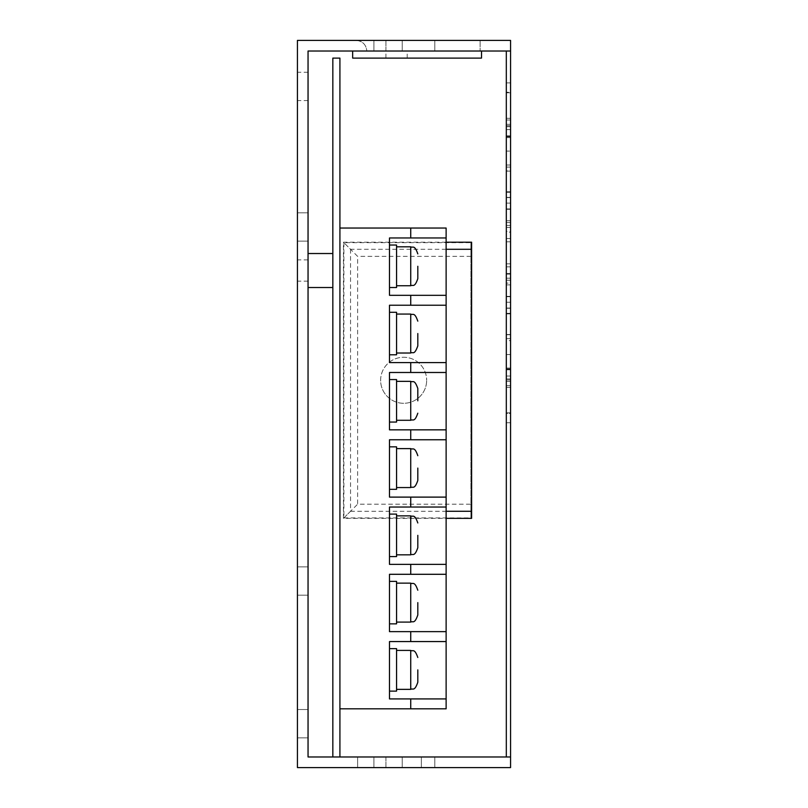 <?xml version="1.0" encoding="UTF-8"?>
<svg xmlns="http://www.w3.org/2000/svg" width="808" height="808" viewBox="0 0 808 808"><rect width="100%" height="100%" fill="white"/><g stroke="black" fill="none" stroke-linecap="round" stroke-linejoin="round"><path stroke-width="0.61" stroke-dasharray="4.04 3.03" d="M396.566 669.883L396.566 689.355L396.566 669.883M396.566 602.616L396.566 622.089L396.566 602.616M396.566 535.351L396.566 554.823L396.566 535.351M396.566 468.084L396.566 487.557L396.566 468.084M396.566 400.819L396.566 381.346L396.566 400.819M396.566 333.542L396.566 314.07L396.566 333.542M396.566 266.276L396.566 285.749L396.566 266.276M332.835 270.529L332.835 253.53L332.835 270.529M308.05 270.529L308.05 253.53L308.05 270.529M297.435 86.426L297.435 100.586L297.435 86.426M308.05 86.426L308.05 100.586L308.05 86.426M297.435 226.977L297.435 241.137L297.435 226.977M308.05 226.977L308.05 241.137L308.05 226.977M297.435 723.695L297.435 737.866L297.435 723.695M308.05 723.695L308.05 737.866L308.05 723.695M297.435 270.529L297.435 259.903L297.435 270.529M297.435 581.023L297.435 566.862L297.435 581.023M308.05 581.023L308.05 566.862L308.05 581.023M396.566 51.025L385.941 51.025L396.566 51.025M396.566 58.105L385.941 58.105L396.566 58.105M388.072 40.4L373.902 40.4L388.072 40.4M388.072 51.025L373.902 51.025L388.072 51.025M388.072 756.975L373.902 756.975L388.072 756.975M388.072 767.6L373.902 767.6L388.072 767.6M380.629 380.275A23.008 23.008 0 0 1 403.647 357.267A23.008 23.008 0 0 1 426.654 380.275A23.008 23.008 0 0 0 403.647 357.267A23.008 23.008 0 0 0 380.629 380.275A23.008 23.008 0 0 0 403.647 403.293A23.008 23.008 0 0 0 426.654 380.275A23.008 23.008 0 0 1 403.647 403.293A23.008 23.008 0 0 1 380.629 380.275M510.565 111.211L510.565 92.799L510.565 111.211M506.313 111.211L506.313 92.799L506.313 111.211M510.565 284.547L510.565 266.842L510.565 284.547M506.313 284.547L506.313 266.842L506.313 284.547M510.565 220.816L510.565 238.522L510.565 220.816M506.313 220.816L506.313 238.522L506.313 220.816M510.565 394.445L510.565 376.033L510.565 394.445M506.313 394.445L506.313 376.033L506.313 394.445M506.313 125.715L506.313 82.881L506.313 126.694L506.313 118.291L506.313 125.715L510.565 125.715L510.565 92.263L510.565 126.694L510.565 118.291L510.565 125.715L506.313 125.715M506.313 151.096L506.313 241.814L506.313 120.008L506.313 241.814L506.313 151.096L510.565 151.096L510.565 120.008L510.565 241.814L510.565 120.008L510.565 241.814L510.565 151.096L506.313 151.096M506.313 381.326L506.313 263.832L506.313 385.648L506.313 284.881L506.313 381.326L510.565 381.326L510.565 385.648L510.565 263.832L510.565 381.326L506.313 381.326M506.313 413.383L506.313 378.952L506.313 422.766L506.313 413.383L510.565 413.383L510.565 378.952L510.565 422.766L510.565 413.383L506.313 413.383M506.313 283.093L506.313 252.823L506.313 296.344L506.313 283.093L510.565 283.093L510.565 208.918L510.565 283.093M506.313 232.189L506.313 208.918L506.313 232.189L510.565 232.189M506.313 192.284L506.313 135.845L506.313 192.284L510.565 192.284L510.565 197.374L510.565 135.845L510.565 192.284M506.313 170.922L506.313 136.158L506.313 197.596L506.313 170.922L510.565 170.922L510.565 136.158L510.565 170.922M506.313 231.462L506.313 296.728L506.313 231.462L510.565 231.462L510.565 280.224L506.313 280.224M510.565 280.224L510.565 231.462M510.565 368.034L510.565 308.272L510.565 368.034L506.313 368.034L506.313 369.801L506.313 308.272L506.313 368.034M510.565 340.633L510.565 308.05L510.565 369.498L510.565 340.633L506.313 340.633L506.313 308.05L506.313 340.633M339.916 228.038L339.916 708.828L339.916 228.038L446.127 228.038L446.127 708.828L339.916 708.828M446.127 641.562L389.486 641.562L389.486 698.92L446.127 698.92M389.486 691.123L389.486 648.642L389.486 691.123L396.566 691.123L396.566 648.642L389.486 648.642M446.127 574.296L389.486 574.296L389.486 631.644L446.127 631.644M389.486 623.857L389.486 581.376L389.486 623.857L396.566 623.857L396.566 581.376L389.486 581.376M446.127 507.03L389.486 507.03L389.486 564.378L446.127 564.378M389.486 556.591L389.486 514.11L389.486 556.591L396.566 556.591L396.566 514.11L389.486 514.11M446.127 439.754L389.486 439.754L389.486 497.112L446.127 497.112M389.486 489.325L389.486 446.834L389.486 489.325L396.566 489.325L396.566 446.834L389.486 446.834M446.127 372.488L389.486 372.488L389.486 429.846L446.127 429.846M389.486 422.059L389.486 379.568L389.486 422.059L396.566 422.059L396.566 379.568L389.486 379.568M446.127 305.222L389.486 305.222L389.486 362.58L446.127 362.58M389.486 354.793L389.486 312.302L389.486 354.793L396.566 354.793L396.566 312.302L389.486 312.302M446.127 237.956L389.486 237.956L389.486 295.314L446.127 295.314M389.486 287.517L389.486 245.036L389.486 287.517L396.566 287.517L396.566 245.036L389.486 245.036M339.916 756.975L339.916 58.105L332.835 58.105L332.835 756.975L339.916 756.975L332.835 756.975M506.313 51.025L308.05 51.025L308.05 756.975L506.313 756.975L506.313 51.025L510.565 51.025M385.941 51.025L434.805 51.025L385.941 51.025L434.805 51.025L385.941 51.025L434.805 51.025L385.941 51.025L434.805 51.025L385.941 51.025L385.941 40.4L434.805 40.4L385.941 40.4L434.805 40.4L385.941 40.4L434.805 40.4L385.941 40.4L434.805 40.4L385.941 40.4L385.941 58.105M481.517 51.025L352.662 51.025L481.517 51.025L481.517 58.105L352.662 58.105L352.662 51.025M471.62 518.352L471.62 242.208M446.127 242.208L343.461 242.208L343.461 518.352L446.127 518.352M510.565 756.975L506.313 756.975M421.352 756.975L357.621 756.975L421.352 756.975L421.352 767.6L357.621 767.6L421.352 767.6L421.352 756.975M385.941 756.975L434.805 756.975L385.941 756.975L434.805 756.975L385.941 756.975L434.805 756.975L385.941 756.975L434.805 756.975L385.941 756.975L385.941 767.6L434.805 767.6L385.941 767.6L434.805 767.6L385.941 767.6L434.805 767.6L385.941 767.6L434.805 767.6L385.941 767.6L385.941 756.975M510.565 767.6L510.565 40.4L297.435 40.4L297.435 767.6L510.565 767.6M510.565 379.932L510.565 387.355L510.565 379.932L506.313 379.932L510.565 379.932M510.565 92.263L510.565 82.881L510.565 92.263L506.313 92.263L510.565 92.263M470.913 242.653L470.913 517.908L470.913 242.653L343.905 242.653L357.621 256.368L357.621 504.192L470.913 504.192M356.207 40.4L480.124 40.4L356.207 40.4C362.61 41.077 366.145 44.612 366.822 51.025L480.124 51.025L480.124 40.4L480.124 51.025L366.822 51.025C366.145 44.612 362.61 41.077 356.207 40.4M510.565 313.888L506.313 313.888M510.565 334.522L506.313 334.522M510.565 273.457L506.313 273.457M510.565 165.014L506.313 165.014M510.565 191.759L506.313 191.759M510.565 137.613L506.313 137.613M510.565 171.124L506.313 171.124M510.565 225.422L506.313 225.422M470.913 256.368L357.621 256.368M343.905 242.653L343.905 517.908L357.621 504.192M446.127 249.288L350.541 249.288L343.461 242.208M350.541 249.288L350.541 511.272L343.461 518.352M434.805 767.6L434.805 756.975L434.805 767.6M434.805 51.025L434.805 40.4L434.805 51.025M357.621 756.975L357.621 767.6L357.621 756.975M410.727 650.41L410.727 689.355M410.727 583.144L410.727 622.089M410.727 515.878L410.727 554.823M410.727 448.612L410.727 487.557M410.727 381.346L410.727 420.281M410.727 314.07L410.727 353.015M410.727 246.804L410.727 285.749M510.565 227.452L506.313 227.452L510.565 227.452M510.565 284.881L506.313 284.881L510.565 284.881M343.905 517.908L470.913 517.908M510.565 278.194L506.313 278.194L510.565 278.194M510.565 354.56L506.313 354.56L510.565 354.56M510.565 368.852L506.313 368.852M510.565 334.724L506.313 334.724M510.565 338.592L506.313 338.592M510.565 313.363L506.313 313.363M510.565 124.321L506.313 124.321L510.565 124.321M510.565 220.776L506.313 220.776L510.565 220.776M510.565 222.564L506.313 222.564M510.565 136.794L506.313 136.794M510.565 167.064L506.313 167.064M510.565 274.185L506.313 274.185M350.541 511.272L446.127 511.272M308.05 72.266L297.435 72.266M308.05 212.817L297.435 212.817L308.05 212.817M308.05 709.535L297.435 709.535L308.05 709.535M308.05 259.903L297.435 259.903M308.05 566.862L297.435 566.862L308.05 566.862M373.902 51.025L373.902 40.4L373.902 51.025M373.902 767.6L373.902 756.975L373.902 767.6M506.313 92.799L510.565 92.799M506.313 266.842L510.565 266.842L506.313 266.842M506.313 203.121L510.565 203.121L506.313 203.121M506.313 376.033L510.565 376.033M510.565 126.694L506.313 126.694L510.565 126.694M510.565 385.648L506.313 385.648L510.565 385.648M510.565 197.374L506.313 197.374M510.565 296.728L506.313 296.728M510.565 241.814L506.313 241.814L510.565 241.814M510.565 369.801L506.313 369.801M510.565 263.832L506.313 263.832L510.565 263.832M510.565 308.05L506.313 308.05M510.565 369.498L506.313 369.498M510.565 308.272L506.313 308.272M510.565 120.008L506.313 120.008L510.565 120.008M510.565 209.312L506.313 209.312M510.565 197.596L506.313 197.596M510.565 136.158L506.313 136.158M510.565 135.845L506.313 135.845M510.565 208.918L506.313 208.918M510.565 296.344L506.313 296.344M510.565 422.766L506.313 422.766M510.565 378.952L506.313 378.952L510.565 378.952M510.565 387.355L506.313 387.355M510.565 82.881L506.313 82.881M510.565 118.291L506.313 118.291M506.313 302.253L510.565 302.253L506.313 302.253M506.313 412.848L510.565 412.848M506.313 238.522L510.565 238.522L506.313 238.522M506.313 129.613L510.565 129.613M402.233 767.6L402.233 756.975L402.233 767.6M402.233 51.025L402.233 40.4L402.233 51.025M407.181 58.105L407.181 51.025M308.05 737.866L297.435 737.866L308.05 737.866M308.05 595.183L297.435 595.183L308.05 595.183M308.05 241.137L297.435 241.137L308.05 241.137M308.05 281.144L297.435 281.144M308.05 100.586L297.435 100.586"/><path stroke-width="1.21" d="M417.807 669.883L417.807 682.275L417.807 669.883M417.807 602.616L417.807 615.009L417.807 602.616M417.807 535.351L417.807 547.743L417.807 535.351M417.807 468.084L417.807 480.477L417.807 468.084M417.807 400.819L417.807 388.426L417.807 400.819M417.807 333.542L417.807 345.935L417.807 333.542M417.807 266.276L417.807 278.669L417.807 266.276M339.916 228.038L446.127 228.038L446.127 708.828L339.916 708.828M446.127 641.562L389.486 641.562L389.486 698.92L446.127 698.92M446.127 574.296L389.486 574.296L389.486 631.644L446.127 631.644M446.127 507.03L389.486 507.03L389.486 564.378L446.127 564.378M446.127 439.754L389.486 439.754L389.486 497.112L446.127 497.112M446.127 372.488L389.486 372.488L389.486 429.846L446.127 429.846M446.127 305.222L389.486 305.222L389.486 362.58L446.127 362.58M446.127 237.956L389.486 237.956L389.486 295.314L446.127 295.314M332.835 756.975L332.835 58.105L339.916 58.105L339.916 756.975M308.05 51.025L510.565 51.025L510.565 756.975L308.05 756.975L308.05 51.025M446.127 518.352L471.62 518.352L471.62 249.288L446.127 249.288M471.62 249.288L471.62 242.208L446.127 242.208M506.313 51.025L506.313 756.975M510.565 51.025L510.565 40.4L297.435 40.4L297.435 767.6L510.565 767.6L510.565 756.975M481.517 51.025L481.517 58.105L352.662 58.105L352.662 51.025M389.486 287.517L396.566 287.517L396.566 245.036L389.486 245.036M389.486 354.793L396.566 354.793L396.566 312.302L389.486 312.302M389.486 422.059L396.566 422.059L396.566 379.568L389.486 379.568M389.486 489.325L396.566 489.325L396.566 446.834L389.486 446.834M389.486 556.591L396.566 556.591L396.566 514.11L389.486 514.11M389.486 623.857L396.566 623.857L396.566 581.376L389.486 581.376M389.486 691.123L396.566 691.123L396.566 648.642L389.486 648.642M417.807 682.275C414.443 691.961 412.817 688.002 410.727 689.355L410.727 650.41L396.566 650.41M417.807 615.009C414.443 624.685 412.817 620.726 410.727 622.089L410.727 583.144L396.566 583.144M417.807 547.743C414.443 557.419 412.817 553.46 410.727 554.823L410.727 515.878L396.566 515.878M417.807 480.477C414.443 490.153 412.817 486.194 410.727 487.557L410.727 448.612L396.566 448.612M417.807 413.201C414.474 422.857 412.848 418.928 410.727 420.281L410.727 381.346L396.566 381.346M417.807 345.935C414.181 355.924 412.888 351.5 410.727 353.015L410.727 314.07L396.566 314.07M417.807 278.669C414.474 288.325 412.848 284.386 410.727 285.749L410.727 246.804L396.566 246.804M410.727 708.828L410.727 698.92M410.727 641.562L410.727 631.644M410.727 574.296L410.727 564.378M410.727 507.03L410.727 497.112M410.727 439.754L410.727 429.846M410.727 372.488L410.727 362.58M410.727 305.222L410.727 295.314M410.727 237.956L410.727 228.038M446.127 511.272L471.62 511.272M410.727 689.355L396.566 689.355M410.727 622.089L396.566 622.089M410.727 554.823L396.566 554.823M410.727 487.557L396.566 487.557M410.727 420.281L396.566 420.281M410.727 353.015L396.566 353.015M410.727 285.749L396.566 285.749M332.835 287.517L308.05 287.517M332.835 253.53L308.05 253.53M410.727 246.804C412.848 248.167 414.474 244.228 417.807 253.884M410.727 314.07C412.817 315.433 414.443 311.474 417.807 321.15M410.727 381.346C412.817 382.77 414.282 378.568 417.807 388.426M410.727 448.612C412.848 449.975 414.474 446.036 417.807 455.692M410.727 515.878C412.817 517.231 414.443 513.282 417.807 522.958M410.727 583.144C412.817 584.507 414.443 580.548 417.807 590.224M410.727 650.41C412.817 651.773 414.443 647.814 417.807 657.49"/></g></svg>
